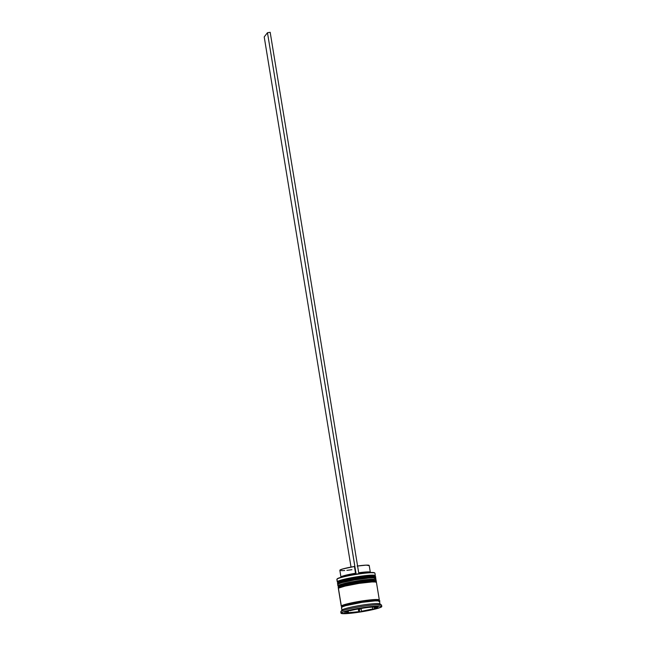 <?xml version="1.0" encoding="UTF-8"?>
<svg xmlns="http://www.w3.org/2000/svg" width="646" height="646" viewBox="0 0 646 646"><rect width="100%" height="100%" fill="white"/><g stroke="black" fill="none" stroke-linecap="round" stroke-linejoin="round"><path stroke-width="0.97" d="M374.583 576.741A18.459 1.736 170.7 0 0 357.997 577.524A18.459 1.736 170.7 0 0 338.278 582.329A18.459 1.736 -9.3 0 1 357.932 577.532A18.459 1.736 -9.3 0 1 374.591 576.725A18.459 1.736 -9.3 0 1 374.583 576.741L374.543 576.402M375.601 577.411A19.291 1.817 170.7 0 0 356.802 578.743A19.291 1.817 170.7 0 0 337.64 583.532A19.291 1.817 -9.3 0 1 357.278 578.671A19.291 1.817 -9.3 0 1 375.641 577.5L375.601 577.225C376.174 576.7 375.14 576.321 372.492 576.079L355.914 577.855C342.017 580.14 336.719 582.482 337.761 582.627A0.824 0.816 37.9 0 0 337.761 582.635A0.824 0.816 37.9 0 0 337.6 583.265A19.291 1.817 -9.3 0 1 356.754 578.477A19.291 1.817 -9.3 0 1 375.56 577.144M375.576 577.694L375.576 577.694A19.291 1.817 -9.3 0 0 375.641 577.5L375.415 578.323M375.601 577.225A19.291 1.817 170.7 0 0 357.238 578.396A19.291 1.817 170.7 0 0 337.6 583.265L337.6 583.265A19.291 1.817 170.7 0 0 337.527 583.459L337.575 583.734A19.291 1.817 -9.3 0 1 337.64 583.532M373.8 576.184L364.82 576.612M361.502 577.015L354.42 578.105M350.931 578.743L340.256 581.343M338.932 581.885L338.278 582.329A0.824 0.816 -142.1 0 0 337.6 583.265M375.512 580.431L375.932 579.858A19.291 1.817 170.7 0 0 375.94 579.85L375.261 580.786A18.459 1.736 -9.3 0 1 375.253 580.794A18.459 1.736 170.7 0 0 358.659 581.586A18.459 1.736 170.7 0 0 338.94 586.39A18.459 1.736 -9.3 0 1 358.603 581.594A18.459 1.736 -9.3 0 1 375.261 580.786L375.205 580.463M339.594 585.938L338.94 586.39A0.824 0.816 -142.1 0 0 338.423 586.689C337.382 586.536 342.687 584.202 356.584 581.909L373.154 580.14C375.802 580.383 376.836 580.762 376.263 581.287A19.291 1.817 170.7 0 0 357.9 582.458A19.291 1.817 170.7 0 0 338.262 587.327A0.824 0.816 -142.1 0 1 338.423 586.689L338.423 586.689A0.824 0.816 37.9 0 0 338.262 587.327A19.291 1.817 -9.3 0 1 357.424 582.53A19.291 1.817 -9.3 0 1 376.222 581.198M376.271 581.473A19.291 1.817 170.7 0 0 357.464 582.805A19.291 1.817 170.7 0 0 338.31 587.594A19.291 1.817 -9.3 0 1 357.941 582.732A19.291 1.817 -9.3 0 1 376.311 581.562A19.291 1.817 -9.3 0 1 376.238 581.755L376.238 581.755M338.262 587.327L338.262 587.327A19.291 1.817 170.7 0 0 338.197 587.521L338.238 587.795A19.291 1.817 -9.3 0 1 338.31 587.594M374.462 580.245L365.483 580.665M362.172 581.077L355.09 582.167M351.594 582.805L340.926 585.405M342.243 606.554A18.459 1.736 -9.3 0 1 360.581 601.967A18.459 1.736 -9.3 0 1 378.58 600.691A18.459 1.736 170.7 0 0 360.581 601.967A18.459 1.736 170.7 0 0 342.243 606.554A0.686 0.678 37.9 0 0 341.459 605.98A0.686 0.678 -142.1 0 1 342.243 606.554L341.459 605.98A19.146 1.801 -9.3 0 1 361.905 600.998A19.146 1.801 -9.3 0 1 379.121 600.182A0.686 0.678 37.9 0 0 378.685 600.441A0.686 0.678 -142.1 0 1 379.121 600.182L378.306 599.609L374.753 599.561L361.905 600.998L376.965 599.488L379.21 599.811L378.572 600.627M374.85 576.369L375.261 575.796A19.291 1.817 170.7 0 0 375.278 575.788A19.291 1.817 170.7 0 0 357.868 576.636A19.291 1.817 170.7 0 0 337.333 581.642A19.291 1.817 -9.3 0 1 356.972 576.773A19.291 1.817 -9.3 0 1 375.334 575.602L374.93 573.163A19.291 1.817 170.7 0 0 356.568 574.334A19.291 1.817 170.7 0 0 336.937 579.204L339.045 577.936L343.26 576.716L356.132 574.124L368.228 572.639L374.527 572.8A19.009 1.793 170.7 0 0 358.813 573.745A19.009 1.793 170.7 0 0 356.108 574.157A19.009 1.793 170.7 0 0 337.164 578.889L336.937 579.204A19.291 1.817 -9.3 0 1 355.671 574.48A19.291 1.817 -9.3 0 1 374.817 573.01A19.291 1.817 -9.3 0 1 374.866 573.365M337.164 578.889A19.009 1.793 170.7 0 0 337.147 578.905L336.921 579.22A19.291 1.817 -9.3 0 1 336.937 579.204A19.291 1.817 170.7 0 0 336.865 579.397L337.269 581.836A19.291 1.817 -9.3 0 1 337.333 581.642L338.173 582.256L337.333 581.642L336.937 579.204L337.333 581.642A19.291 1.817 170.7 0 0 337.382 581.989L338.318 582.66M375.996 579.664L375.778 578.307A19.291 1.817 170.7 0 0 357.416 579.478A19.291 1.817 170.7 0 0 337.777 584.347A19.291 1.817 170.7 0 0 337.705 584.541L337.931 585.898A19.291 1.817 -9.3 0 1 337.995 585.704L338.843 586.31L337.995 585.704A19.291 1.817 -9.3 0 1 357.634 580.835A19.291 1.817 -9.3 0 1 375.996 579.664A19.291 1.817 -9.3 0 1 375.932 579.858A19.291 1.817 170.7 0 0 358.53 580.689A19.291 1.817 170.7 0 0 337.995 585.704L337.777 584.347L337.995 585.704A19.291 1.817 170.7 0 0 338.044 586.051L338.988 586.721M381.447 604.987L379.872 603.873A19.291 1.817 170.7 0 0 360.718 605.342A19.291 1.817 170.7 0 0 341.984 610.066L340.854 611.625A20.664 1.946 -9.3 0 1 360.928 606.57A20.664 1.946 -9.3 0 1 381.447 604.987A20.664 1.946 -9.3 0 1 381.495 605.367M374.648 576.547A18.459 1.736 170.7 0 0 357.077 577.669A18.459 1.736 170.7 0 0 338.278 582.329M375.318 580.609A18.459 1.736 170.7 0 0 357.739 581.731A18.459 1.736 170.7 0 0 338.94 586.39M379.323 599.964L376.44 582.369A19.291 1.817 170.7 0 0 358.078 583.54A19.291 1.817 170.7 0 0 338.439 588.409L341.322 606.005A19.291 1.817 -9.3 0 1 360.961 601.135A19.291 1.817 -9.3 0 1 379.323 599.964A19.291 1.817 -9.3 0 1 379.25 600.166A19.291 1.817 -9.3 0 1 378.621 600.602M379.985 604.026L379.541 601.321A19.291 1.817 170.7 0 0 361.179 602.492A19.291 1.817 170.7 0 0 341.54 607.353L341.984 610.066A19.291 1.817 -9.3 0 1 361.623 605.197A19.291 1.817 -9.3 0 1 379.985 604.026A19.291 1.817 -9.3 0 1 379.921 604.22M341.08 612.981A20.664 1.946 -9.3 0 1 362.115 607.765A20.664 1.946 -9.3 0 1 381.786 606.513A20.664 1.946 -9.3 0 1 381.713 606.723L380.841 606.101L376.998 606.053L363.141 607.603L348.267 610.47L341.807 612.481L341.128 613.361L348.654 613.458L363.65 611.447L377.321 608.5L381.713 606.723A20.664 1.946 -9.3 0 1 360.678 611.94A20.664 1.946 -9.3 0 1 341.007 613.191A20.664 1.946 -9.3 0 1 341.08 612.981L340.854 611.625L341.08 612.981M381.786 606.513L381.568 605.157A20.664 1.946 170.7 0 0 361.889 606.408A20.664 1.946 170.7 0 0 340.854 611.625A20.664 1.946 170.7 0 0 340.781 611.835L341.007 613.191M346.498 612.142L346.345 611.229L346.498 612.142A15.157 1.429 -9.3 0 1 348.38 611.253L348.315 610.825L346.498 612.142L347.314 612.626A15.157 1.429 -9.3 0 1 346.442 612.303A15.157 1.429 -9.3 0 1 346.498 612.142M370.731 572.493L370.231 572.138A14.882 1.397 170.7 0 0 358.691 572.776A14.882 1.397 -9.3 0 1 370.32 572.251A14.882 1.397 -9.3 0 1 370.263 572.404M370.32 572.251L369.205 565.484A14.882 1.397 170.7 0 0 357.577 566.009M369.157 565.638L366.185 565.137L357.133 566.074M364.021 607.676L364.069 607.991A15.157 1.429 -9.3 0 1 374.292 607.022L364.021 607.676M375.399 606.602L375.479 607.078A15.157 1.429 -9.3 0 1 376.352 607.402A15.157 1.429 -9.3 0 1 374.414 608.451L374.179 607.038L374.414 608.451L376.295 607.555L375.479 607.078L374.414 608.451L375.399 606.602M372.516 607.192L372.807 608.936A15.157 1.429 -9.3 0 1 361.518 611.278L361.074 608.572L364.061 607.951L361.074 608.572L361.518 611.278L372.807 608.936L361.518 611.278L372.807 608.936L372.516 607.192M358.288 609.049L358.724 611.705A15.157 1.429 -9.3 0 1 348.501 612.674L348.291 611.366L348.501 612.674L358.724 611.705L348.501 612.674L358.724 611.705L358.288 609.049M347.314 612.626L348.38 611.253L347.314 612.626M378.693 600.433L378.685 600.441A0.686 0.678 37.9 0 0 378.992 601.499A0.686 0.678 37.9 0 0 379.913 600.901M363.012 607.773L378.459 606.311L376.844 608.387L359.782 611.923L344.334 613.393L345.949 611.318L363.012 607.773L378.459 606.311L376.844 608.387L376.537 606.489L376.844 608.387L359.782 611.923L359.337 609.218L361.122 608.847L359.337 609.218L359.782 611.923L344.334 613.393L345.949 611.318L363.012 607.773M341.976 610.074L340.846 611.641A20.664 1.946 -9.3 0 1 340.854 611.625L341.984 610.066A19.291 1.817 170.7 0 0 341.976 610.074A19.291 1.817 170.7 0 0 341.968 610.09A19.291 1.817 -9.3 0 1 341.984 610.066L341.54 607.353A19.291 1.817 170.7 0 0 341.476 607.555L341.92 610.26M379.477 601.515L378.653 600.933L375.076 600.885L362.14 602.338L345.65 605.698L342.227 606.893L341.589 607.708M376.376 582.571L375.552 581.989L371.975 581.941L359.039 583.386L345.15 586.067L339.126 587.941L338.439 588.409L341.322 606.005A19.291 1.817 -9.3 0 0 341.258 606.198A19.291 1.817 -9.3 0 0 342.122 606.578L341.322 606.005L342.009 605.536L345.424 604.349L361.921 600.982L348.121 603.663L341.459 605.98M378.443 600.643L379.121 600.182M338.488 588.756L338.439 588.409A19.291 1.817 170.7 0 0 338.375 588.603L341.258 606.198M375.706 578.509L373.42 577.831L368.632 578.057L354.646 579.938L341.879 582.692L338.456 583.879L337.826 584.703M358.328 609.315L359.337 609.218L358.328 609.315M349.946 610.486L349.987 610.769A15.157 1.429 -9.3 0 1 361.275 608.427L349.946 610.486M340.426 570.58L339.893 570.143L342.751 568.956L354.428 566.485L355.534 573.26L354.428 566.485A14.882 1.397 170.7 0 0 339.844 570.297L340.951 577.064A14.882 1.397 -9.3 0 1 355.534 573.26L355.873 574.464L355.534 573.26A14.882 1.397 170.7 0 0 340.991 576.918L340.628 577.427M341.419 570.66L344.706 570.539M346.878 570.345L351.917 569.707M358.813 573.745A19.009 1.793 170.7 0 0 356.108 574.157L267.476 32.72L264.214 36.911L351.028 567.083L264.214 36.911L267.476 32.72L270.181 32.3L358.845 573.705L270.181 32.3L267.476 32.72L356.132 574.124L358.813 573.745M337.85 584.267L337.575 583.734M337.761 582.627L337.527 583.459M376.077 582.385L376.263 581.287M338.512 588.328L338.238 587.795M338.423 586.689L338.197 587.521M378.798 601.079L378.685 600.441M342.235 606.513L342.114 607.078M375.278 575.788L374.591 576.725M346.272 611.245L346.442 612.295M376.206 606.521L376.352 607.393"/></g></svg>
